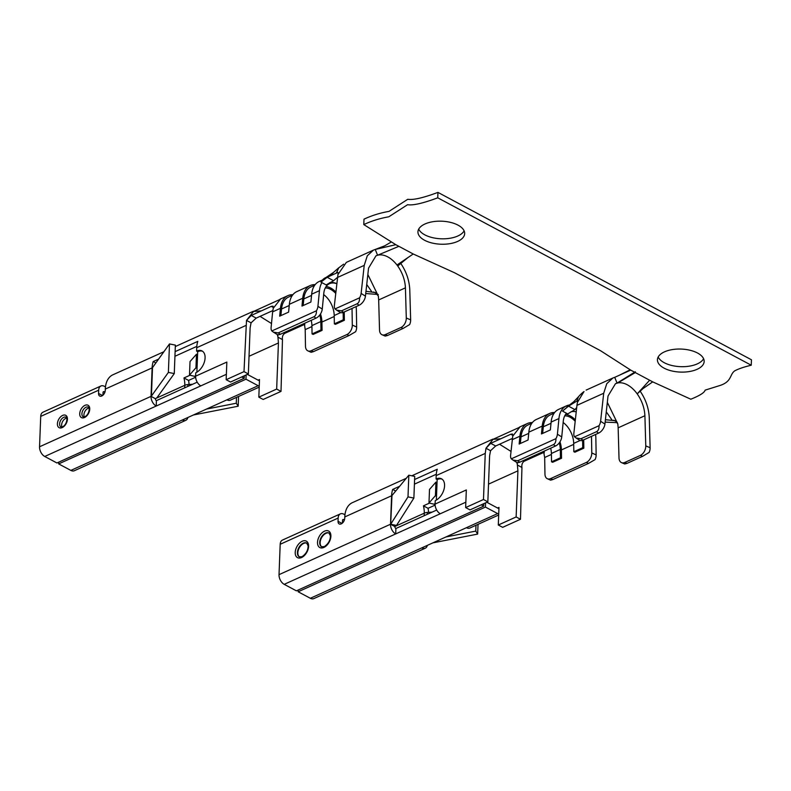 <?xml version="1.0" encoding="UTF-8"?>
<svg xmlns="http://www.w3.org/2000/svg" width="791" height="791" viewBox="0 0 791 791"><rect width="100%" height="100%" fill="white"/><g stroke="black" fill="none" stroke-linecap="round" stroke-linejoin="round"><path stroke-width="1.19" d="M337.49 277.364L333.575 280.706L326.149 284.908M329.531 282.792A20.269 12.557 -114.3 0 1 336.778 283.692M333.159 272.776L331.607 274.971M378.296 294.489L365.739 293.53M326.851 277.127A26.498 16.423 65.7 0 0 325.674 277.592A26.498 16.423 65.7 0 0 320.889 282.071L326.1 284.889M320.958 282.14L327.177 277.285L337.826 272.45M365.986 291.296L375.656 292.64L378.306 296.052M366.737 284.493L371.76 291.77M343.63 264.164L338.756 267.833L336.412 272.895M367.845 274.497L378.325 296.061L378.671 299.947L405.427 287.845L406.287 318.002A7.791 5.072 113.1 0 1 400.918 327.523L385.306 334.583A7.791 5.072 113.1 0 1 382.053 334.751A7.791 5.072 113.1 0 1 379.532 330.104L378.671 299.947M338.133 273.033L337.164 272.519C338.083 272.124 338.35 272.786 337.965 274.517L346.349 262.375L373.421 250.124M280.271 299.394L273.261 308.282L272.638 311.852L280.439 308.322A26.498 16.423 -114.3 0 1 287.914 295.636A26.498 16.423 -114.3 0 1 292.868 294.717M304.832 324.29L284.75 333.357C282.852 334.662 282.08 336.729 282.436 339.576L277.928 337.164M244.31 375.784L244.211 378.266L56.922 462.972L44.731 456.466L156.213 406.04A7.791 4.835 -114.3 0 1 151.032 396.36L155.392 398.684A1.562 0.969 -114.3 0 0 156.42 400.622L156.213 406.04L200.805 385.879A7.791 4.835 65.7 0 1 195.624 376.19L226.839 362.07L226.167 379.7L244.004 371.632L246.505 320.385L253.515 311.496M280.241 299.344L253.545 311.456L261.327 310.893M246.535 320.404L251.231 315.461L271.273 306.374L273.004 306.147L273.389 307.818M304.327 323.43L305.197 329.62L311.931 326.574M272.865 310.556L256.195 318.111L251.073 322.827M277.779 336.363L277.295 334.524M271.501 323.529L260.051 316.36M282.476 339.596L281.013 391.397L276.662 389.073L278.432 342.968L277.74 334.662M304.1 323.529L304.673 325.061M195.654 375.399L194.804 376.378L189.504 375.122L190.028 361.556L196.475 354.23L197.562 354.803L197.681 351.688L196.593 351.105L196.722 347.714A26.498 16.423 65.7 0 1 197.799 341.376L175.118 351.629M197.562 354.803L196.89 372.205M195.624 376.19L195.753 372.798A12.468 7.623 118.1 0 0 204.454 361.714A12.468 7.623 118.1 0 0 202.051 350.947A12.468 7.623 118.1 0 0 196.593 351.105M320.503 313.928A20.269 12.557 -114.3 0 1 321.917 322.056L322.066 330.381L320.978 329.896L320.83 321.571A18.707 11.598 65.7 0 0 319.791 314.956M315.174 284.631A26.498 16.423 65.7 0 0 310.21 285.551A26.498 16.423 65.7 0 0 302.735 298.237L301.974 306.077L310.893 302.043L311.654 294.203L319.455 290.673A26.498 16.423 -114.3 0 1 321.897 282.644M280.439 308.322L279.678 316.163L288.596 312.129L289.358 304.288A26.498 16.423 -114.3 0 1 296.833 291.602L310.21 285.551M336.778 283.712A20.269 12.557 65.7 0 0 329.511 283.672A20.269 12.557 65.7 0 0 323.786 293.372L322.263 309.044L317.933 306.344A7.791 4.489 121.9 0 1 316.43 310.794C316.529 313.869 315.678 315.866 313.879 316.776L278.205 332.912L273.419 332.151L271.837 330.954A7.791 4.489 121.9 0 1 271.105 327.523L272.638 311.852M273.419 332.151L276.89 334.316A7.791 4.489 -58.1 0 0 280.37 334.267L316.044 318.13A7.791 4.489 -58.1 0 0 322.263 309.044M343.146 312.445L343.274 319.811L344.362 320.296L344.214 311.98A20.269 12.557 65.7 0 0 344.214 311.97M344.362 320.296L335.443 324.33L334.356 323.845L343.274 319.811M320.978 329.896L312.059 333.931L313.147 334.415L322.066 330.381M307.887 350.868L311.1 352.302L313.355 351.679L311.179 350.71A7.791 5.023 114 0 1 307.887 350.868A7.791 5.023 114 0 1 305.484 346.27L305.197 329.62M311.179 350.71L346.853 334.573A7.791 5.023 114 0 0 352.311 325.091L352.025 308.45A20.269 12.557 65.7 0 0 352.025 308.441L344.214 311.98M271.837 330.954L316.43 310.794M317.933 306.344L319.455 290.673M356.088 306.601A26.498 16.423 -114.3 0 1 356.375 310.388L356.662 327.029L352.311 325.091M313.355 351.679L349.029 335.542L355.624 331.716A7.791 5.023 -66 0 0 356.662 327.029M187.863 417.5A7.791 4.835 -114.3 0 1 185.816 420.318A7.791 4.835 -114.3 0 1 182.345 419.991L70.854 470.408L58.663 463.902L58.732 462.152M246.12 374.974L245.961 379.196L258.153 385.711L226.938 399.831A7.791 4.835 65.7 0 0 230.408 400.147L259.211 387.125M185.816 420.318L74.334 470.734A7.791 4.835 -114.3 0 1 70.854 470.408M44.731 456.466A7.791 4.835 -114.3 0 1 39.55 446.777L40.717 416.402A7.791 4.835 -114.3 0 1 42.951 412.21L100.922 385.988A7.791 4.835 -114.3 0 1 104.392 386.315L105.47 386.888M104.926 392.128L104.185 391.733A1.562 0.969 65.7 0 0 103.492 391.674A1.562 0.969 65.7 0 0 103.038 392.514L102.939 395.203M100.922 385.988A7.791 4.835 -114.3 0 0 98.687 390.19L98.559 393.443A4.677 2.857 -61.9 0 0 99.706 396.054A4.677 2.857 -61.9 0 0 103.226 394.936A4.677 2.857 -61.9 0 0 105.252 390.418L105.302 389.063A26.498 16.423 -114.3 0 1 112.886 374.796L163.885 351.728M400.404 262.889C406.169 271.224 409.293 280.162 409.778 289.704L410.648 319.861L406.287 318.002M343.541 312.277L341.386 310.893L336.551 310.082L340.051 312.326A7.791 4.42 -57.3 0 0 343.541 312.277L359.154 305.217A7.791 4.42 -57.3 0 0 365.442 296.19L368.547 268.159L375.982 255.809L377.574 255.236A26.498 16.423 -114.3 0 1 396.983 265.005L397.725 266.003C402.461 272.796 405.032 280.073 405.427 287.845M244.004 371.632L248.354 373.955L250.124 327.86L251.063 322.827L246.515 320.395M258.153 385.711A7.791 4.835 65.7 0 0 259.24 386.156L259.497 379.512L258.093 380.145M247.356 374.41L258.36 380.283A1.562 0.969 65.7 0 0 259.053 380.352A1.562 0.969 65.7 0 0 259.497 379.512M245.961 379.196L58.663 463.902M226.938 399.831L182.345 419.991M156.42 400.622L197.226 382.172M241.739 376.951L244.211 378.266M259.24 386.156L258.825 397.141L263.176 399.465L281.013 391.397M258.825 397.141L276.662 389.073M196.801 346.389L174.94 356.276M192.609 384.258L187.2 384.604A7.791 3.836 -177.8 0 0 184.787 385.326A20.269 12.557 -114.3 0 0 183.957 377.96L189.988 375.231M226.167 379.7L230.517 382.023L248.354 373.955M195.644 377.238L188.584 380.431A26.498 16.423 -114.3 0 1 189.089 384.466M155.392 398.684A7.791 3.836 -177.8 0 0 157.31 397.25L174.277 373.579L175.365 345.113L169.482 343.937L152.515 367.597A1.562 0.771 2.2 0 1 152.129 367.884A26.498 16.423 -114.3 0 1 153.207 361.546L158.605 359.104M335.859 292.027A20.269 12.557 65.7 0 0 326.1 286.54M322.402 280.044L319.129 281.517A26.498 16.423 65.7 0 0 311.654 294.203M336.551 310.082L335.048 308.915A7.791 4.42 122.7 0 1 334.366 305.514L337.955 274.517M341.386 310.893L356.988 303.833C358.788 302.923 359.648 300.916 359.579 297.821L335.048 308.915M365.442 296.19L361.121 293.412A7.791 4.42 122.7 0 1 359.579 297.821M361.121 293.412L364.226 265.38L367.291 255.809L373.431 250.124L384.673 245.843L391.08 242.125M382.053 334.751L385.227 336.106L387.491 335.513L403.094 328.453L409.649 324.557A7.791 5.072 -66.9 0 0 410.648 319.861M375.25 249.462L377.574 255.236L398.872 246.327L395.807 244.686L375.25 249.462M397.725 266.003L407.998 257.53M396.983 265.005L413.228 253.99L398.872 246.327M583.026 440.152L580.861 438.768L576.036 437.957L579.526 440.201A7.791 4.42 -57.3 0 0 583.026 440.152L598.629 433.092A7.791 4.42 -57.3 0 0 604.927 424.065L608.022 396.034L615.467 383.684L617.85 382.933A26.498 16.423 -114.3 0 1 637.21 393.878L643.093 388.529L652.704 381.865L690.82 399.218C699.748 395.629 704.504 392.603 705.117 390.141L720.186 385.425C731.962 381.499 729.579 374.627 734.621 370.91C738.26 368.913 743.807 367.014 751.242 365.215L751.45 359.786L437.947 192.391C423.284 197.869 413.228 200.172 407.77 199.283L389.004 211.385C380.075 212.937 371.74 215.528 363.998 219.166L363.791 224.585L395.807 244.686M413.228 253.99L454.667 272.816L600.537 350.71L630.931 370.237L652.704 381.865M437.947 192.391L437.739 197.809L751.242 365.215M464.119 230.863A23.384 11.519 2.2 0 1 441.071 238.783A23.384 11.519 2.2 0 1 418.706 229.113M424.985 223.982A23.384 11.519 2.2 0 1 450.583 222.4A23.384 11.519 2.2 0 1 464.673 233.602A23.384 11.519 2.2 0 1 440.864 244.211A23.384 11.519 2.2 0 1 417.945 231.803A23.384 11.519 2.2 0 1 424.985 223.982M703.604 358.738A23.384 11.519 2.2 0 1 697.326 363.87A23.384 11.519 2.2 0 1 674.327 366.006A23.384 11.519 2.2 0 1 658.181 356.988M363.791 224.585C371.533 220.956 379.868 218.356 388.786 216.803L407.563 204.711C413.021 205.591 423.076 203.297 437.739 197.809M697.118 369.298A23.384 11.519 2.2 0 1 671.51 370.88A23.384 11.519 2.2 0 1 657.42 359.678A23.384 11.519 2.2 0 1 681.229 349.068A23.384 11.519 2.2 0 1 704.158 361.477A23.384 11.519 2.2 0 1 697.118 369.298M155.847 362.95L153.207 361.546M197.038 368.369L195.95 367.785L189.504 375.122M196.475 354.23L195.95 367.785M174.277 373.579L168.384 372.403L151.417 396.073A1.562 0.771 2.2 0 1 151.032 396.36L39.55 446.777M168.384 372.403L169.482 343.937M183.957 377.96L188.584 380.431M193.429 414.978L238.18 406.218L238.556 396.459M206.51 409.066L236.282 403.232L236.509 397.389M236.282 403.232L238.18 406.218M292.423 295.31L288.557 297.06A24.946 15.454 65.7 0 0 281.527 308.994L280.874 315.619M312.059 333.931L311.911 325.605A18.707 11.598 65.7 0 0 311.219 320.315M303.171 305.534L303.823 298.909A24.946 15.454 -114.3 0 1 310.853 286.975L314.719 285.225M325.249 287.964A18.707 11.598 -114.3 0 1 335.71 293.392M323.667 294.628A18.707 11.598 -114.3 0 1 334.207 315.52L334.356 323.845M62.005 426.982A5.458 3.332 118.1 0 1 62.578 421.583A5.458 3.332 118.1 0 1 66.751 418.113M84.301 416.906A5.458 3.332 118.1 0 1 84.874 411.498A5.458 3.332 118.1 0 1 89.047 408.027M197.681 351.688A12.468 7.623 118.1 0 1 202.575 351.283M567.691 413.891L566.534 413.268A20.269 12.557 65.7 0 0 563.271 421.247L561.739 436.919L557.408 434.219A7.791 4.489 121.9 0 1 555.915 438.669C556.004 441.744 555.153 443.741 553.364 444.651L517.69 460.787L512.894 460.026L511.322 458.829A7.791 4.489 121.9 0 1 510.59 455.398L512.736 436.157L519.746 427.269M570.855 411.903A20.269 12.557 -114.3 0 1 576.224 411.893M617.366 422.651L605.145 422.117M566.534 413.268L562.5 411.112L568.195 406.238M562.51 411.122L568.511 406.159L577.677 400.523L577.667 401.413M573.801 401.739L572.555 403.637M576.708 407.513L574.978 409.609L567.72 413.901M578.419 396.924L576.797 401.255M605.402 419.714L615.467 420.703L617.791 423.936M606.272 411.864L612.096 420.1M583.896 391.733L577.43 402.372L576.946 405.358L603.701 393.256L600.606 421.287A7.791 4.42 122.7 0 1 599.054 425.696C599.133 428.791 598.263 430.798 596.473 431.708L580.861 438.768M607.33 402.342L617.801 423.946L618.147 427.822L644.902 415.72L645.772 445.877A7.791 5.072 113.1 0 1 640.394 455.398L624.791 462.458A7.791 5.072 113.1 0 1 621.528 462.626A7.791 5.072 113.1 0 1 619.007 457.979L618.147 427.822M512.341 438.432L495.67 445.986L490.549 450.702L489.609 455.735L487.839 501.83L483.479 499.507L485.249 453.411L485.981 448.26L492.991 439.371M519.727 427.219L493.02 439.331L500.802 438.768M486.02 448.279L490.707 443.336L510.749 434.249L512.479 434.022L512.865 435.693M544.317 452.165L524.225 461.232C522.327 462.537 521.556 464.604 521.912 467.451M517.255 464.238L516.77 462.399M510.976 451.404L499.526 444.235M517.383 465.029L517.225 462.537M543.575 451.404L544.673 457.495L551.406 454.449M543.812 451.305L544.188 452.946M582.621 440.32L582.749 447.686L583.837 448.171L583.699 439.855A20.269 12.557 65.7 0 0 583.699 439.845L591.5 436.325A20.269 12.557 65.7 0 0 591.5 436.316L591.787 452.966A7.791 5.023 114 0 1 586.329 462.448L550.655 478.585A7.791 5.023 114 0 1 547.362 478.743A7.791 5.023 114 0 1 544.959 474.145L544.673 457.495M575.344 419.902A20.269 12.557 65.7 0 0 565.585 414.415M583.837 448.171L574.919 452.205L573.831 451.72L573.693 443.395A18.707 11.598 -114.3 0 0 563.143 422.503M559.979 441.803A20.269 12.557 -114.3 0 1 561.402 449.931L561.541 458.256L560.453 457.771L560.315 449.446A18.707 11.598 65.7 0 0 559.267 442.831M560.453 457.771L551.535 461.806L552.622 462.29L561.541 458.256M512.894 460.026L516.365 462.191A7.791 4.489 -58.1 0 0 519.855 462.142L555.529 446.005A7.791 4.489 -58.1 0 0 561.739 436.919M557.408 434.219L558.94 418.548A26.498 16.423 -114.3 0 1 566.415 405.862L558.614 409.392A26.498 16.423 65.7 0 0 551.129 422.078L550.368 429.918L541.449 433.952L542.211 426.112A26.498 16.423 65.7 0 1 549.696 413.426A26.498 16.423 65.7 0 1 554.649 412.507M566.415 405.862A26.498 16.423 -114.3 0 1 570.064 404.962M547.362 478.743L550.576 480.177L552.83 479.554L588.514 463.417L595.099 459.591A7.791 5.023 -66 0 0 596.147 454.904L595.86 438.263A26.498 16.423 65.7 0 0 595.574 434.477M512.113 439.727L519.914 436.197L519.153 444.038L528.072 440.004L528.833 432.163A26.498 16.423 -114.3 0 1 536.318 419.477L549.696 413.426M511.322 458.829L555.915 438.669M394.867 526.559A1.562 0.969 -114.3 0 0 395.905 528.497L395.698 533.915A7.791 4.835 -114.3 0 1 390.517 524.235L394.867 526.559A7.791 3.836 -177.8 0 0 396.528 525.432L390.665 524.265L391.99 495.473A1.562 0.771 2.2 0 1 391.604 495.759A26.498 16.423 -114.3 0 1 392.682 489.421L399.653 486.267M442.05 479.158A12.468 7.623 -61.9 0 0 437.156 479.564L436.365 500.08M437.156 479.564L436.068 478.98L436.197 475.589A26.498 16.423 65.7 0 1 437.275 469.251L414.593 479.504M487.839 501.83L470.002 509.898L465.642 507.575L466.324 489.945L435.109 504.065L435.238 500.673A12.468 7.623 -61.9 0 0 443.939 489.589A12.468 7.623 -61.9 0 0 441.526 478.822A12.468 7.623 -61.9 0 0 436.068 478.98M435.109 504.065A7.791 4.835 65.7 0 0 440.29 513.755L284.206 584.341A7.791 4.835 -114.3 0 1 279.025 574.652L280.192 544.277A7.791 4.835 -114.3 0 1 282.427 540.085L340.397 513.863A7.791 4.835 -114.3 0 1 343.867 514.19L344.955 514.763M390.892 523.949A1.562 0.771 2.2 0 1 390.517 524.235L391.604 495.759L344.787 516.938L344.728 518.293A4.677 2.857 118.1 0 1 342.701 522.811A4.677 2.857 118.1 0 1 339.181 523.929A4.677 2.857 118.1 0 1 338.044 521.318L338.162 518.065A7.791 4.835 -114.3 0 1 340.397 513.863M344.401 520.003L343.66 519.608A1.562 0.969 65.7 0 0 342.968 519.549A1.562 0.969 65.7 0 0 342.523 520.389L342.414 523.078M427.338 545.375A7.791 4.835 -114.3 0 1 425.291 548.193A7.791 4.835 -114.3 0 1 421.821 547.866L310.339 598.283L298.148 591.777L298.207 590.027M298.148 591.777L485.437 507.071L497.628 513.586L466.413 527.706A7.791 4.835 65.7 0 0 469.884 528.022L498.686 515M425.291 548.193L313.809 598.609A7.791 4.835 -114.3 0 1 310.339 598.283M639.879 390.764C645.644 399.099 648.768 408.037 649.263 417.579L650.123 447.736L645.772 445.877M649.638 380.224L637.21 393.878C641.936 400.671 644.507 407.948 644.902 415.72M497.628 513.586A7.791 4.835 65.7 0 0 498.726 514.031L498.3 525.016L516.137 516.948L517.907 470.843L517.383 465.039M516.137 516.948L520.488 519.272L521.951 467.471M481.225 504.826L483.697 506.141L296.398 590.847L284.206 584.341M483.785 503.659L483.697 506.141M466.413 527.706L421.821 547.866M485.437 507.071L485.595 502.849M486.831 502.285L497.836 508.158A1.562 0.969 65.7 0 0 498.528 508.227A1.562 0.969 65.7 0 0 498.973 507.387L498.726 514.031M395.905 528.497L436.701 510.047M465.642 507.575L483.479 499.507M435.129 505.113L428.06 508.306A26.498 16.423 -114.3 0 1 428.564 512.341M344.787 516.938A26.498 16.423 -114.3 0 1 352.371 502.671L406.258 478.298M498.3 525.016L502.651 527.34L520.488 519.272M436.286 474.264L414.415 484.151M432.084 512.133L426.675 512.479A7.791 3.836 -177.8 0 0 424.263 513.201A20.269 12.557 -114.3 0 0 423.432 505.835L429.464 503.106M519.914 436.197A26.498 16.423 -114.3 0 1 527.399 423.511A26.498 16.423 -114.3 0 1 532.353 422.592M576.036 437.957L574.533 436.79L599.054 425.696M574.533 436.79A7.791 4.42 122.7 0 1 573.851 433.389L576.946 405.358M614.726 377.327L612.906 377.999L606.766 383.684L603.701 393.256M621.528 462.626L624.712 463.981L626.966 463.388L642.569 456.328L649.134 452.432A7.791 5.072 -66.9 0 0 650.123 447.736M619.027 375.389L614.726 377.337L617.059 383.111L635.321 371.77M620.134 374.835L630.219 369.783M617.811 375.943L630.724 370.099M617.85 382.933L635.292 372.561M423.432 505.835L428.06 508.306M432.914 542.853L477.655 534.093L478.031 524.334M445.986 536.941L475.757 531.107L475.984 525.264M475.757 531.107L477.655 534.093M395.708 491.033L392.682 489.421M435.139 503.274L434.279 504.253L428.989 502.997L429.503 489.431L435.95 482.105L437.037 482.678M436.513 496.244L435.426 495.66L428.989 502.997M435.95 482.105L435.426 495.66M413.881 498.073L407.998 496.896L408.828 475.203L414.711 476.38L413.881 498.073L396.528 525.432M407.998 496.896L390.902 523.899M391.99 495.522L408.828 475.203M531.898 423.185L528.042 424.935A24.946 15.454 65.7 0 0 521.002 436.869L520.359 443.494M551.535 461.806L551.386 453.48A18.707 11.598 65.7 0 0 550.704 448.19M542.656 433.409L543.298 426.784A24.946 15.454 -114.3 0 1 550.338 414.85L554.194 413.1M564.734 415.839A18.707 11.598 -114.3 0 1 575.186 421.267M582.749 447.686L573.831 451.72M299.522 556.933A7.791 4.766 118.1 0 1 297.851 552.711A7.791 4.766 118.1 0 1 301.094 545.335A7.791 4.766 118.1 0 1 306.859 543.199M321.818 546.848A7.791 4.766 118.1 0 1 320.147 542.626A7.791 4.766 118.1 0 1 323.39 535.25A7.791 4.766 118.1 0 1 329.155 533.114M321.917 322.056L334.227 316.499M289.358 304.288L302.735 298.237M156.193 398.249L184.787 385.326L184.689 387.837M84.489 417.529A7.02 4.291 -61.9 0 0 89.185 406.406A7.02 4.291 -61.9 0 0 80.504 410.341A7.02 4.291 -61.9 0 0 84.489 417.529M62.192 427.605A7.02 4.291 -61.9 0 0 66.889 416.491A7.02 4.291 -61.9 0 0 58.198 420.416A7.02 4.291 -61.9 0 0 62.192 427.605M105.302 389.063L152.129 367.884L151.032 396.36M98.687 390.19L40.717 416.402M226.374 374.311L200.805 385.879M278.432 342.968L249.036 356.266M245.774 325.536L196.722 347.714M98.559 393.443L102.514 395.549M104.185 391.733L103.077 392.237M280.37 334.267L278.205 332.912M316.044 318.13L313.879 316.776M349.029 335.542L346.853 334.573M359.154 305.217L356.988 303.833M337.47 277.483L364.226 265.38M387.491 335.513L385.306 334.583M403.094 328.453L400.918 327.523M151.417 396.073L152.515 367.597M187.783 386.443L187.853 384.545M281.527 308.994L289.239 305.504M311.911 325.605L320.83 321.571M311.535 295.419L303.823 298.909M340.654 312.613L334.207 315.52M66.088 417.272A5.458 3.332 -61.9 0 0 60.581 420.515A5.458 3.332 -61.9 0 0 60.947 426.903L62.637 426.774C67.67 424.283 67.433 415.878 66.088 417.272M88.384 407.187A5.458 3.332 -61.9 0 0 82.877 410.43A5.458 3.332 -61.9 0 0 83.243 416.817L84.934 416.689C89.966 414.197 89.729 405.793 88.384 407.187M283.653 332.774L284.75 333.357M303.724 323.697L304.347 324.033M271.273 306.374L273.429 307.521M251.231 315.461L256.195 318.111M373.668 292.008L377.277 293.936M327.177 277.285L333.575 280.706M561.402 449.931L573.702 444.374M551.129 422.078L558.94 418.548M528.833 432.163L542.211 426.112M390.517 524.235L279.025 574.652M323.895 547.431A9.354 5.715 -61.9 0 0 330.154 532.61A9.354 5.715 -61.9 0 0 318.565 537.85A9.354 5.715 -61.9 0 0 323.895 547.431M301.598 557.517A9.354 5.715 -61.9 0 0 307.857 542.695A9.354 5.715 -61.9 0 0 296.269 547.936A9.354 5.715 -61.9 0 0 301.598 557.517M338.162 518.065L280.192 544.277M395.678 526.124L424.263 513.201L424.164 515.712M521.931 467.461L517.403 465.039M490.529 450.692L486 448.27M465.85 502.186L440.29 513.755M498.973 507.387L497.579 508.02M485.249 453.411L436.197 475.589M517.907 470.843L488.512 484.141M341.989 523.424L338.044 521.318M343.66 519.608L342.552 520.112M555.529 446.005L553.364 444.651M519.855 462.142L517.69 460.787M552.83 479.554L550.655 478.585M588.514 463.417L586.329 462.448M596.147 454.904L591.787 452.966M598.629 433.092L596.473 431.708M642.569 456.328L640.394 455.398M626.966 463.388L624.791 462.458M604.927 424.065L600.606 421.287M427.259 514.318L427.328 512.42M521.002 436.869L528.714 433.379M551.386 453.48L560.315 449.446M551.011 423.294L543.298 426.784M580.129 440.488L573.693 443.395M306.671 543.091A7.791 4.766 -61.9 0 0 298.79 547.718A7.791 4.766 -61.9 0 0 299.324 556.844L302.043 556.676C306.097 553.878 308.124 550.279 308.104 545.869L306.671 543.091M328.967 533.005A7.791 4.766 -61.9 0 0 321.097 537.633A7.791 4.766 -61.9 0 0 321.621 546.759L324.34 546.591C328.394 543.793 330.42 540.194 330.401 535.784L328.967 533.005M543.832 451.908L543.199 451.572M524.225 461.232L523.138 460.649M495.67 445.986L490.707 443.336M512.904 435.396L510.749 434.249M574.978 409.609L568.511 406.159M616.881 421.88L613.757 420.219M333.169 272.628L325.734 277.681M333.12 272.747L338.686 267.813M280.113 299.166L287.914 295.636M253.357 311.268L175.315 346.557M566.89 406.979L573.88 401.65M573.772 401.719L578.686 396.558M578.359 396.894C581.84 392.811 584.707 391.13 583.916 391.664M492.833 439.143L411.795 475.796M519.588 427.041L527.399 423.511M586.141 390.101L612.896 377.999"/></g></svg>
